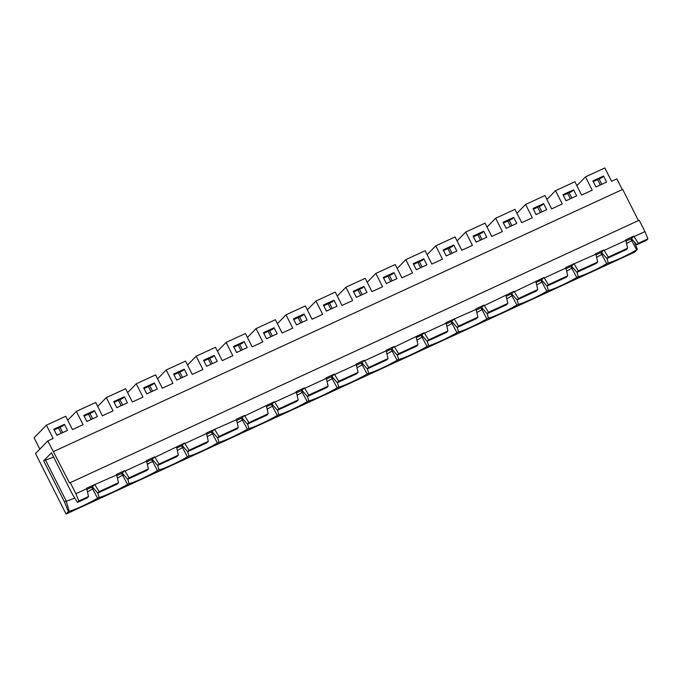 <?xml version="1.0" encoding="UTF-8"?>
<svg xmlns="http://www.w3.org/2000/svg" width="682" height="682" viewBox="0 0 682 682"><rect width="100%" height="100%" fill="white"/><g stroke="black" fill="none" stroke-linecap="round" stroke-linejoin="round"><path stroke-width="1.02" d="M93.707 488.465L92.616 488.968L97.594 498.218A23.205 2.575 -26.8 0 1 69.189 511.295L68.422 511.653L64.458 501.935L43.674 460.793L51.465 452.822L72.275 494.007L77.458 502.404L87.126 497.954L88.532 496.522L86.742 488.73L75.907 493.717L78.865 500.972L77.458 502.404M625.982 241.07L631.413 238.572L636.826 244.744L646.493 240.294L647.9 238.853L638.233 243.312L634.115 236.594L644.942 231.599L647.9 238.853M596.034 254.863L601.464 252.366L606.878 258.538L626.221 249.629L627.619 248.197L625.829 240.405L604.167 250.388L603.834 249.936L595.718 253.678L595.88 254.207L565.77 267.472L565.932 268L544.262 277.983L543.938 277.531L514.313 291.777L513.989 291.325L484.365 305.57L484.032 305.118L475.917 308.861L476.079 309.389L445.968 322.654L446.13 323.183L424.468 333.166L424.136 332.714L394.52 346.959L398.638 353.677L397.231 355.109L416.574 346.2L417.972 344.768L398.638 353.677M566.086 268.665L571.516 266.159L576.929 272.331L596.264 263.431L597.671 261.99L595.88 254.207M536.129 282.459L541.568 279.952L546.981 286.133L566.316 277.224L567.722 275.792L565.932 268M506.18 296.252L511.611 293.754L517.033 299.927L536.367 291.018L537.774 289.586L535.984 281.794M476.232 310.046L481.663 307.548L487.084 313.72L506.419 304.811L507.826 303.379L506.027 295.587M446.284 323.848L451.714 321.341L457.136 327.513L476.471 318.613L477.869 317.173L476.079 309.389M416.335 337.641L421.766 335.135L427.179 341.315L446.522 332.407L447.921 330.975L446.13 323.183M386.387 351.435L391.818 348.937L397.231 355.109M356.439 365.228L361.869 362.73L367.283 368.902L386.617 359.994L388.024 358.562L386.072 350.25L394.187 346.507L394.52 346.959M337.334 382.696L356.669 373.796L358.076 372.355L338.741 381.264L334.291 374.103L331.921 376.524L337.334 382.696L338.741 381.264M326.49 379.03L331.921 376.524M296.534 392.823L301.973 390.317L307.386 396.498L326.721 387.589L328.127 386.157L326.337 378.365L304.666 388.348L304.343 387.896L296.227 391.639L296.389 392.159L274.718 402.141L274.394 401.689L244.77 415.935L244.437 415.483L236.322 419.225L236.483 419.754L206.373 433.019L206.535 433.547L184.873 443.53L184.541 443.078L154.925 457.324L159.042 464.041L157.636 465.474L176.979 456.565L178.377 455.133L159.042 464.041M266.585 406.617L272.016 404.119L277.438 410.291L296.772 401.383L298.179 399.95L296.389 392.159M236.637 420.41L242.067 417.913L247.489 424.085L266.824 415.176L268.222 413.744L266.432 405.952M206.689 434.212L212.119 431.706L217.541 437.878L236.876 428.978L238.274 427.537L236.483 419.754M176.74 448.006L182.171 445.499L187.584 451.68L206.927 442.771L208.325 441.339L206.535 433.547M146.792 461.799L152.222 459.301L157.636 465.474M116.844 475.593L122.274 473.095L127.687 479.267L147.022 470.358L148.429 468.926L146.477 460.614L154.592 456.872L154.925 457.324M86.895 489.395L92.326 486.888L97.739 493.06L117.074 484.16L118.48 482.72L116.69 474.936L86.58 488.201L86.742 488.73M68.422 511.653L66.086 514.04L635.121 251.922L636.681 249.893A23.205 2.575 -26.8 0 1 608.276 262.979L606.971 258.495M602.845 253.943L601.754 254.446L606.733 263.687L608.276 262.979M606.733 263.687A23.205 2.575 -26.8 0 1 578.327 276.773L577.023 272.288M566.648 271.129A20.46 2.268 -26.8 0 0 571.806 268.239L576.784 277.489L578.327 276.773M576.784 277.489A23.205 2.575 -26.8 0 1 548.379 290.566L547.075 286.09M542.949 281.53L541.858 282.033L546.836 291.282L548.379 290.566M546.836 291.282A23.205 2.575 -26.8 0 1 518.431 304.368L517.127 299.884M513 295.332L511.909 295.826L516.888 305.076L518.431 304.368M516.888 305.076A23.205 2.575 -26.8 0 1 488.483 318.162L487.178 313.677M483.044 309.125L481.961 309.628L486.939 318.869L488.483 318.162M486.939 318.869A23.205 2.575 -26.8 0 1 458.534 331.955L457.23 327.471M453.095 322.918L452.013 323.421L456.991 332.671L458.534 331.955M456.991 332.671A23.205 2.575 -26.8 0 1 428.586 345.748L427.282 341.273M423.147 336.712L422.064 337.215L427.043 346.465L428.586 345.748M427.043 346.465A23.205 2.575 -26.8 0 1 398.629 359.55L397.333 355.066M386.95 353.907A20.46 2.268 -26.8 0 0 392.107 351.008L397.086 360.258L398.629 359.55M397.086 360.258A23.205 2.575 -26.8 0 1 368.681 373.344L367.376 368.86M357.001 367.7A20.46 2.268 -26.8 0 0 362.159 364.81L367.138 374.051L368.681 373.344M367.138 374.051A23.205 2.575 -26.8 0 1 338.732 387.137L337.428 382.653M327.053 381.494A20.46 2.268 153.2 0 0 332.211 378.604L337.189 387.853L338.732 387.137M337.189 387.853A23.205 2.575 -26.8 0 1 308.784 400.931L307.48 396.455M303.354 391.894L302.262 392.397L307.241 401.647L308.784 400.931M307.241 401.647A23.205 2.575 -26.8 0 1 278.836 414.733L277.531 410.249M267.156 409.089A20.46 2.268 -26.8 0 0 272.314 406.191L277.293 415.44L278.836 414.733M277.293 415.44A23.205 2.575 -26.8 0 1 248.887 428.526L247.583 424.042M243.448 419.49L242.366 419.993L247.344 429.234L248.887 428.526M247.344 429.234A23.205 2.575 -26.8 0 1 218.939 442.32L217.635 437.835M213.5 433.283L212.417 433.786L217.396 443.036L218.939 442.32M217.396 443.036A23.205 2.575 -26.8 0 1 188.991 456.113L187.686 451.637M183.552 447.077L182.469 447.58L187.448 456.829L188.991 456.113M187.448 456.829A23.205 2.575 -26.8 0 1 159.034 469.915L157.73 465.431M151.609 459.583L157.491 470.623L159.034 469.915M157.491 470.623A23.205 2.575 -26.8 0 1 129.086 483.709L127.781 479.224M117.406 478.065A20.46 2.268 -26.8 0 0 122.564 475.175L127.543 484.416L129.086 483.709M127.543 484.416A23.205 2.575 -26.8 0 1 99.137 497.502L97.833 493.018M97.594 498.218L99.137 497.502M644.942 231.599L639.196 220.226L69.538 482.975L47.825 440.939L35.515 453.53L66.086 514.04M70.161 482.344L75.907 493.717M43.674 460.793L45.464 459.966A20.46 2.268 153.2 0 0 53.597 457.042M626.545 243.542A20.46 2.268 153.2 0 0 631.702 240.644L632.794 240.149M630.799 238.853L636.681 249.893M634.354 241.922L637.457 249.535M592.922 180.909L595.974 186.953L606.588 182.068L603.527 176.016L592.922 180.909M572.897 267.736L571.806 268.239L570.902 266.44M533.017 208.496L536.078 214.549L546.691 209.664L543.631 203.611L533.017 208.496M540.954 280.242L541.858 282.033A20.46 2.268 -26.8 0 1 536.7 284.923M503.069 222.289L506.129 228.342L516.743 223.457L513.682 217.405L503.069 222.289M511.006 294.036L511.909 295.826A20.46 2.268 -26.8 0 1 506.752 298.725M473.12 236.091L476.181 242.136L486.786 237.251L483.734 231.198L473.12 236.091M481.049 307.829L481.961 309.628A20.46 2.268 -26.8 0 1 476.803 312.518M443.172 249.885L446.233 255.938L456.838 251.044L453.786 245L443.172 249.885M451.1 321.623L452.013 323.421A20.46 2.268 -26.8 0 1 446.855 326.311M413.224 263.678L416.276 269.731L426.889 264.846L423.837 258.793L413.224 263.678M421.152 335.425L422.064 337.215A20.46 2.268 -26.8 0 1 416.898 340.105M383.275 277.472L386.327 283.524L396.941 278.64L393.889 272.587L383.275 277.472M600.851 252.647L601.754 254.446A20.46 2.268 -26.8 0 1 596.597 257.336M562.974 194.702L566.026 200.755L576.64 195.862L573.579 189.818L562.974 194.702M361.255 363.012L362.159 364.81L363.25 364.307M333.984 300.182L323.37 305.067L326.431 311.12L337.044 306.227L333.984 300.182L332.424 301.776L323.737 305.775M391.818 348.937L394.187 346.507M622.299 189.579L616.869 178.829L611.558 181.267L604.84 167.96L585.497 176.868L592.223 190.176L581.61 195.069L574.892 181.753L555.549 190.662L562.275 203.969L551.661 208.863L544.935 195.546L525.6 204.455L532.327 217.771L521.713 222.656L514.987 209.348L495.652 218.249L502.378 231.565L491.765 236.449L485.038 223.142L465.704 232.05L472.43 245.358L461.816 250.251L455.09 236.935L435.755 245.844L442.473 259.151L431.868 264.045L425.142 250.729L405.807 259.637L412.525 272.953L401.92 277.838L395.193 264.531L375.85 273.431L382.576 286.747L371.963 291.632L365.245 278.324L345.902 287.233L337.283 296.056M388.024 358.562L368.689 367.47L367.283 368.902M353.327 291.274L356.379 297.318L366.993 292.433L363.932 286.38L353.327 291.274M391.204 349.218L392.107 351.008L393.199 350.514M345.902 287.233L352.628 300.54L342.014 305.434L335.297 292.118L315.954 301.026L307.326 309.85M555.549 190.662L546.93 199.485M585.497 176.868L576.878 185.692M296.252 324.462A6.82 2.097 65.3 0 1 297.054 324.649M266.304 338.255A6.82 2.097 65.3 0 1 267.097 338.451M236.356 352.048A6.82 2.097 65.3 0 1 237.148 352.244M206.407 365.842A6.82 2.097 65.3 0 1 207.2 366.038M176.45 379.644A6.82 2.097 65.3 0 1 177.252 379.831M146.502 393.437A6.82 2.097 65.3 0 1 147.303 393.633M274.087 327.769L263.474 332.654L266.534 338.707L277.148 333.822L274.087 327.769L272.527 329.363L263.832 333.37M304.036 313.976L293.422 318.861L296.482 324.913L307.096 320.029L304.036 313.976L302.476 315.57L293.78 319.577M331.307 376.805L332.211 378.604L333.302 378.101M315.954 301.026L322.68 314.334L312.066 319.227L305.34 305.911L286.005 314.82L277.378 323.643M273.405 405.696L272.314 406.191L271.41 404.4M233.525 346.456L236.586 352.5L247.191 347.615L244.139 341.563L233.525 346.456M241.454 418.194L242.366 419.993A20.46 2.268 -26.8 0 1 237.208 422.883M203.577 360.249L206.629 366.302L217.243 361.409L214.191 355.365L203.577 360.249M211.505 431.987L212.417 433.786A20.46 2.268 -26.8 0 1 207.26 436.676M173.629 374.043L176.681 380.096L187.294 375.211L184.242 369.158L173.629 374.043M181.557 445.789L182.469 447.58A20.46 2.268 -26.8 0 1 177.303 450.47M143.68 387.836L146.732 393.889L157.346 389.004L154.285 382.952L143.68 387.836M301.359 390.607L302.262 392.397A20.46 2.268 -26.8 0 1 297.105 395.287M69.189 511.295L66.248 501.108L45.464 459.966M91.712 487.17L92.616 488.968A20.46 2.268 -26.8 0 1 87.458 491.858M74.756 498.031A20.46 2.268 -26.8 0 1 66.248 501.108L64.458 501.935M53.827 429.225L56.887 435.278L67.501 430.393L64.44 424.34L53.827 429.225M121.66 473.376L122.564 475.175L123.655 474.672M83.775 415.432L86.836 421.485L97.449 416.591L94.389 410.547L83.775 415.432M153.603 460.879L152.512 461.373A20.46 2.268 -26.8 0 1 147.355 464.272M152.222 459.301L154.592 456.872M148.429 468.926L129.094 477.835L127.687 479.267M113.732 401.638L116.784 407.683L127.398 402.798L124.337 396.745L113.732 401.638M94.389 410.547L92.829 412.141L84.142 416.139M286.005 314.82L292.731 328.136L282.118 333.021L275.392 319.713L256.057 328.613L262.783 341.929L252.17 346.814L245.443 333.507L226.109 342.415L232.835 355.723L222.221 360.616L215.495 347.3L196.16 356.209L202.878 369.516L192.273 374.409L185.547 361.093L166.212 370.002L172.93 383.318L162.316 388.203L155.598 374.895L136.255 383.796L142.981 397.112L132.368 401.996L125.65 388.689L106.307 397.597L97.688 406.421M638.429 220.576L622.683 189.4L53.639 451.518M116.69 474.936L116.528 474.408L124.644 470.665L124.977 471.117L146.639 461.134M326.337 378.365L326.175 377.837L334.291 374.103M358.076 372.355L356.285 364.572L334.615 374.546M356.285 364.572L356.123 364.043L364.239 360.301L364.572 360.752L386.234 350.77M625.829 240.405L625.667 239.885L633.783 236.143L634.115 236.594M47.825 440.939L53.136 438.5L46.41 425.184L65.745 416.276L72.471 429.592L83.085 424.698L76.358 411.391L95.693 402.482L102.419 415.798L113.033 410.905L106.307 397.597M46.41 425.184L34.1 437.776L39.829 449.123M240.925 350.505L238.231 345.16M91.183 419.481L88.481 414.145M89.956 413.463L92.658 418.799M129.094 477.835L124.977 471.117M92.326 486.888L94.696 484.467M118.48 482.72L99.137 491.628L95.02 484.911M99.137 491.628L97.739 493.06M88.532 496.522L78.865 500.972M178.377 455.133L176.587 447.341M208.325 441.339L188.991 450.239L184.873 443.53M188.991 450.239L187.584 451.68M182.171 445.499L184.541 443.078M326.201 310.66A6.82 2.097 65.3 0 1 327.002 310.856M136.255 383.796L127.636 392.619M149.852 385.867L152.555 391.212M154.285 382.952L152.734 384.546L144.038 388.552M151.08 391.886L148.378 386.549M238.274 427.537L218.939 436.446L214.821 429.728M218.939 436.446L217.541 437.878M212.119 431.706L214.489 429.285M298.179 399.95L278.836 408.859L274.718 402.141M278.836 408.859L277.438 410.291M272.016 404.119L274.394 401.689M268.222 413.744L248.887 422.652L247.489 424.085M248.887 422.652L244.77 415.935M242.067 417.913L244.437 415.483M196.16 356.209L187.533 365.032M226.109 342.415L217.481 351.239M244.139 341.563L242.579 343.157L233.883 347.164M166.212 370.002L157.585 378.825M184.242 369.158L182.682 370.752L173.987 374.759M210.977 364.299L208.283 358.962M209.758 358.28L212.452 363.617M214.191 355.365L212.631 356.959L203.935 360.957M239.706 344.487L242.4 349.823M299.603 316.891L302.297 322.236M300.83 322.91L298.128 317.573M600.322 184.958L597.62 179.613M599.094 178.94L601.797 184.276M570.374 198.752L567.671 193.415M569.146 192.733L571.848 198.07M540.425 212.545L537.723 207.209M539.198 206.527L541.892 211.872M510.468 226.339L507.775 221.002M509.249 220.32L511.943 225.665M480.52 240.141L477.826 234.796M479.301 234.122L481.995 239.459M450.572 253.934L447.878 248.598M449.353 247.916L452.047 253.252M420.623 267.728L417.93 262.391M419.404 261.709L422.098 267.054M390.675 281.521L387.981 276.184M389.448 275.502L392.15 280.848M360.727 295.323L358.024 289.978M359.499 289.304L362.202 294.641M368.689 367.47L364.572 360.752M330.779 309.117L328.076 303.78M329.551 303.098L332.253 308.435M627.619 248.197L608.284 257.105L604.167 250.388M597.671 261.99L578.336 270.899L574.21 264.181M567.722 275.792L548.379 284.692L544.262 277.983M537.774 289.586L518.431 298.494L514.313 291.777M507.826 303.379L488.483 312.288L484.365 305.57M477.869 317.173L458.534 326.081L454.417 319.364M447.921 330.975L428.586 339.875L424.468 333.166M417.972 344.768L416.182 336.976M363.932 286.38L362.381 287.975L353.685 291.981M361.869 362.73L364.239 360.301M573.579 189.818L572.028 191.412L563.332 195.41M578.336 270.899L576.929 272.331M601.464 252.366L603.834 249.936M608.284 257.105L606.878 258.538M393.889 272.587L392.329 274.181L383.634 278.188M375.85 273.431L367.231 282.254M421.766 335.135L424.136 332.714M428.586 339.875L427.179 341.315M423.837 258.793L422.277 260.388L413.582 264.394M405.807 259.637L397.18 268.461M451.714 321.341L454.084 318.92M458.534 326.081L457.136 327.513M453.786 245L452.226 246.594L443.53 250.592M435.755 245.844L427.128 254.667M481.663 307.548L484.032 305.118M488.483 312.288L487.084 313.72M483.734 231.198L482.174 232.792L473.478 236.799M465.704 232.05L457.076 240.874M511.611 293.754L513.989 291.325M518.431 298.494L517.033 299.927M513.682 217.405L512.122 218.999L503.427 223.005M495.652 218.249L487.025 227.072M541.568 279.952L543.938 277.531M548.379 284.692L546.981 286.133M543.631 203.611L542.071 205.205L533.375 209.212M525.6 204.455L516.973 213.278M571.516 266.159L573.886 263.738M603.527 176.016L601.976 177.61L593.28 181.617M631.413 238.572L633.783 236.143M638.233 243.312L636.826 244.744M356.149 296.866A6.82 2.097 65.3 0 1 356.95 297.062M386.097 283.073A6.82 2.097 65.3 0 1 386.899 283.269M416.046 269.279A6.82 2.097 65.3 0 1 416.847 269.467M446.002 255.477A6.82 2.097 65.3 0 1 446.795 255.673M475.951 241.684A6.82 2.097 65.3 0 1 476.744 241.88M505.899 227.89A6.82 2.097 65.3 0 1 506.692 228.086M535.847 214.097A6.82 2.097 65.3 0 1 536.649 214.284M565.796 200.295A6.82 2.097 65.3 0 1 566.597 200.491M595.744 186.501A6.82 2.097 65.3 0 1 596.545 186.698M328.127 386.157L308.784 395.057L304.666 388.348M56.657 434.826A6.82 2.097 65.3 0 1 57.45 435.014M86.605 421.024A6.82 2.097 65.3 0 1 87.407 421.22M116.554 407.231A6.82 2.097 65.3 0 1 117.355 407.427M121.132 405.688L118.429 400.343M119.904 399.669L122.607 405.006M124.337 396.745L122.786 398.339L114.09 402.346M61.227 433.275L58.533 427.938M60.007 427.256L62.701 432.601M64.44 424.34L62.88 425.935L54.185 429.941M122.274 473.095L124.644 470.665M76.358 411.391L67.731 420.214M270.873 336.703L268.179 331.367M269.654 330.685L272.348 336.03M181.028 378.092L178.334 372.756M179.801 372.074L182.503 377.419M256.057 328.613L247.43 337.437M301.973 390.317L304.343 387.896M308.784 395.057L307.386 396.498"/></g></svg>
